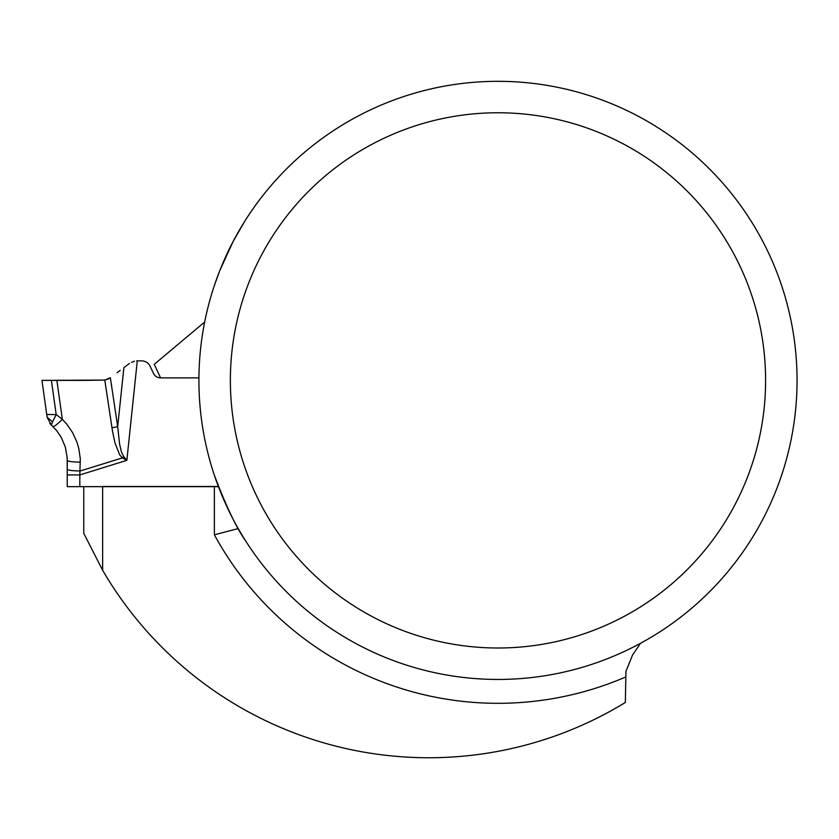 <?xml version="1.0" encoding="UTF-8"?>
<svg xmlns="http://www.w3.org/2000/svg" width="839" height="839" viewBox="0 0 839 839"><rect width="100%" height="100%" fill="white"/><g stroke="black" fill="none" stroke-linecap="round" stroke-linejoin="round"><path stroke-width="1.26" d="M83.764 486.662L83.764 533.321L102.631 570.258A377.361 377.361 0 0 0 625.349 702.484L625.946 671.347L632.554 655.007L640.535 643.293M218.371 486.494L102.631 486.494L102.631 570.258M625.349 677.136A322.931 322.931 0 0 1 214.365 534.8L238.224 528.601M204.664 322.019L154.261 364.325L160.585 377.886L198.927 377.886L160.585 377.886A7.866 7.866 0 0 1 153.453 373.345L150.181 366.318A9.439 9.439 0 0 0 141.623 360.864L137.281 360.864L126.857 460.338L122.316 457.916L119.62 454.696L114.974 442.866L112.499 431.131L104.791 380.067L85.358 380.382L104.791 380.067L107.791 379.155M797.05 380.382A299.072 299.072 0 0 0 348.447 121.382A299.072 299.072 0 0 0 348.447 639.381A299.072 299.072 0 0 0 797.05 380.382M490.92 81.393L493.71 81.341M495.094 81.331L505.047 81.393M245.817 219.598L245.261 220.468M244.673 221.391L233.106 241.517L219.87 270.399L214.365 285.501M214.365 475.262C226.247 506.546 236.734 528.518 245.817 541.165M765.598 380.382A267.62 267.62 0 0 0 364.168 148.618A267.62 267.62 0 0 0 364.168 612.145A267.62 267.62 0 0 0 765.598 380.382M67.246 474.937L79.831 474.937L79.831 486.662L67.246 486.662L67.172 457.664L65.348 447.082L61.184 437.203L56.643 430.543L51.273 424.964L47.131 417.277L46.743 414.508L56.192 414.571L62.348 419.322L56.192 414.571L52.574 421.87L47.131 417.277M79.831 486.662L218.434 486.662M41.95 380.382L46.743 414.508L41.95 380.382L104.791 380.067L41.95 380.382L56.874 380.392L62.348 419.322L66.942 424.345L72.689 432.777L76.915 442.059L78.824 448.592L80.282 458.692L79.831 474.937L126.857 460.338L123.595 456.353A12.575 1.531 129.4 0 1 122.316 457.916L80.376 470.931A12.575 1.751 0 0 1 67.246 469.179L67.246 460.349A12.575 1.751 0 0 0 80.376 462.1M85.358 380.382L51.389 380.382L56.192 414.571M117.124 372.715L120.166 370.418M136.61 360.864L137.281 360.864M131.492 362.322L134.46 361.242M107.822 379.144L110.349 377.76L117.691 426.642L119.578 444.041L121.382 451.791L123.595 456.353M111.954 427.733A12.575 1.814 171.5 0 0 117.691 426.642L123.878 367.629L129.447 363.434M110.349 377.76L104.791 380.067M52.574 421.87L51.273 424.964L53.014 426.579A12.575 1.615 -45.7 0 0 62.348 419.322M70.298 486.662L71.483 486.662M214.365 534.8L214.365 486.494M51.273 424.964L53.014 426.579M49.805 423.433L50.592 424.303"/></g></svg>
